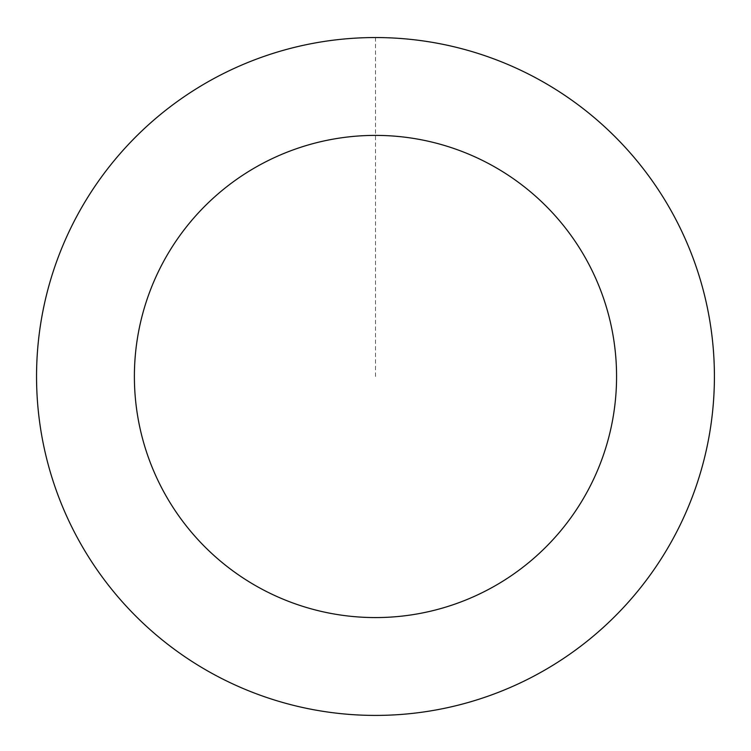 <?xml version="1.0" encoding="UTF-8"?>
<svg xmlns="http://www.w3.org/2000/svg" width="751" height="751" viewBox="0 0 751 751"><rect width="100%" height="100%" fill="white"/><g stroke="black" fill="none" stroke-linecap="round" stroke-linejoin="round"><path stroke-width="0.56" stroke-dasharray="3.75 2.82" d="M488.807 695.867A338.898 338.898 0 0 1 42.225 314.932A338.898 338.898 0 0 1 595.412 118.649A338.898 338.898 0 0 1 488.807 695.867A338.898 338.898 0 0 1 42.225 314.932A338.898 338.898 0 0 1 595.412 118.649A338.898 338.898 0 0 1 488.807 695.867M488.817 695.905A338.936 338.936 0 0 0 694.9 263.15A338.936 338.936 0 0 0 262.146 57.057A338.936 338.936 0 0 0 56.053 489.821A338.936 338.936 0 0 0 488.817 695.905M488.788 695.82A338.842 338.842 0 0 0 694.816 263.179A338.842 338.842 0 0 0 262.174 57.142A338.842 338.842 0 0 0 56.137 489.793A338.842 338.842 0 0 0 488.788 695.82M262.146 57.057A338.936 338.936 0 0 0 155.523 634.351A338.936 338.936 0 0 0 708.775 438.04A338.936 338.936 0 0 0 262.146 57.057M375.481 37.588L375.481 376.486"/><path stroke-width="1.13" d="M262.146 57.057A338.936 338.936 0 0 0 155.523 634.351A338.936 338.936 0 0 0 708.775 438.04A338.936 338.936 0 0 0 262.146 57.057M294.861 149.271A241.09 241.09 0 0 0 219.02 559.908A241.09 241.09 0 0 0 612.563 420.269A241.09 241.09 0 0 0 294.861 149.271"/></g></svg>
